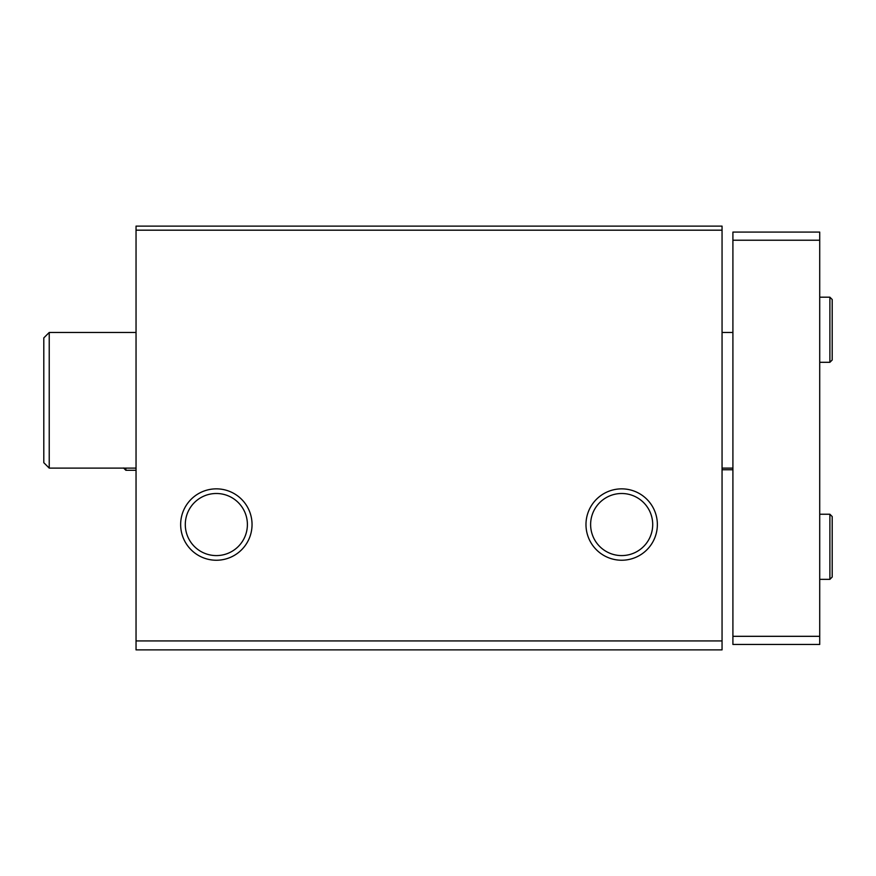 <?xml version="1.0" encoding="UTF-8"?>
<svg xmlns="http://www.w3.org/2000/svg" width="876" height="876" viewBox="0 0 876 876"><rect width="100%" height="100%" fill="white"/><g stroke="black" fill="none" stroke-linecap="round" stroke-linejoin="round"><path stroke-width="1.31" d="M136.043 649.882L722.054 649.882L722.054 640.936L136.043 640.936L136.043 649.882M136.043 640.936L136.043 226.118L722.054 226.118L722.054 640.936M180.653 524.549A35.697 35.697 0 0 0 234.199 555.461A35.697 35.697 0 0 0 234.199 493.637A35.697 35.697 0 0 0 180.653 524.549M585.978 524.549A35.697 35.697 0 0 0 639.513 555.461A35.697 35.697 0 0 0 639.513 493.637A35.697 35.697 0 0 0 585.978 524.549M136.043 230.18L722.054 230.18M590.621 524.549A31.054 31.054 0 0 0 637.191 551.431A31.054 31.054 0 0 0 637.191 497.656A31.054 31.054 0 0 0 590.621 524.549M185.296 524.549A31.054 31.054 0 0 0 231.877 551.431A31.054 31.054 0 0 0 231.877 497.656A31.054 31.054 0 0 0 185.296 524.549M43.8 462.692L49.231 468.113L43.8 462.692L43.8 337.895L49.231 332.464L49.231 468.113L136.043 468.113M819.717 240.221L732.905 240.221L732.905 232.085L819.717 232.085L819.717 644.462L732.905 644.462L732.905 636.315L819.717 636.315M732.905 240.221L732.905 636.315M829.89 514.234L829.89 579.343L832.2 577.043L832.2 516.544L829.89 514.234L819.717 514.234M829.89 297.194L829.89 362.303L832.2 360.003L832.2 299.504L829.89 297.194L819.717 297.194M136.043 470.281L125.87 470.281L125.87 468.113M722.054 469.744L732.905 469.744M722.054 468.113L732.905 468.113M49.231 332.464L136.043 332.464M722.054 332.464L732.905 332.464M819.717 579.343L829.89 579.343M832.2 546.931L832.2 577.043M832.2 546.657L832.2 516.544M819.717 362.303L829.89 362.303M832.2 329.617L832.2 299.504M125.87 470.281L123.56 467.981"/></g></svg>
